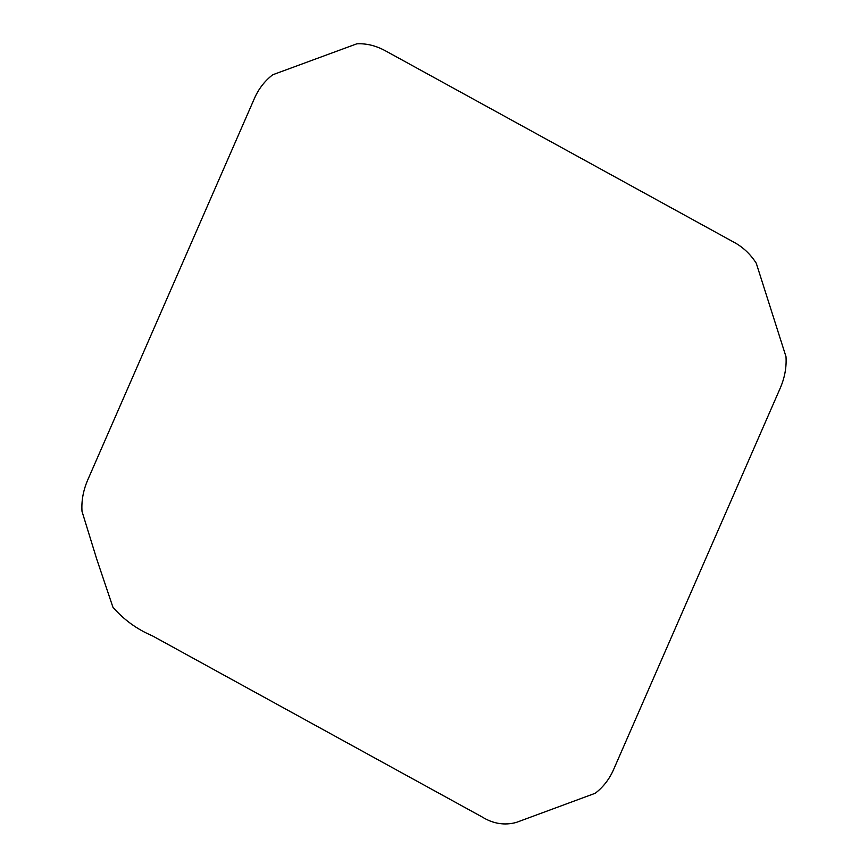<?xml version="1.0" encoding="UTF-8"?>
<svg xmlns="http://www.w3.org/2000/svg" width="868" height="868" viewBox="0 0 868 868"><rect width="100%" height="100%" fill="white"/><g stroke="black" fill="none" stroke-linecap="round" stroke-linejoin="round"><path stroke-width="0.65" stroke-dasharray="4.34 3.25" d=""/><path stroke-width="1.3" d="M152.345 635.81C137.068 629.354 123.929 619.817 112.927 607.209L96.771 559.231L82.004 511.35C81.321 500.597 83.339 489.91 88.037 479.266L253.836 99.777C258.067 89.556 264.371 81.212 272.747 74.757L356.813 43.823C366.535 43.291 376.267 45.722 386.01 51.136L733.221 241.846C742.563 246.729 750.245 253.857 756.267 263.232L785.996 356.672C786.679 367.414 784.661 378.112 779.963 388.755L614.164 768.245C609.922 778.477 603.618 786.809 595.253 793.254L516.362 822.408C504.601 825.631 493.143 823.786 481.99 816.886L152.345 635.81"/></g></svg>
